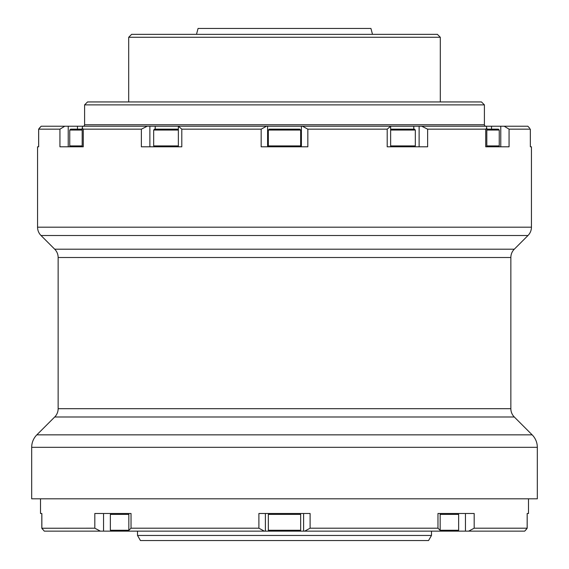 <?xml version="1.0" encoding="UTF-8"?>
<svg xmlns="http://www.w3.org/2000/svg" width="569" height="569" viewBox="0 0 569 569"><rect width="100%" height="100%" fill="white"/><g stroke="black" fill="none" stroke-linecap="round" stroke-linejoin="round"><path stroke-width="0.85" d="M137.513 535.457L431.487 535.457L428.549 540.55L140.451 540.55L137.513 535.457L137.513 531.14M40.506 498.807L40.506 513.501L41.814 513.501L41.814 528.238L94.817 528.203L94.817 513.501L131.026 513.501L131.026 528.203L258.895 528.203L258.895 513.501L310.105 513.501L310.105 528.203L437.974 528.203L437.974 513.501L474.183 513.501L474.183 528.203L527.15 528.203L527.186 513.501L527.15 528.203M42.44 529.106L41.814 528.231L41.85 513.501L40.506 513.501M528.494 498.807L528.494 513.501L527.15 513.501M526.567 529.106L524.71 531.14L527.186 528.238L527.186 513.501L528.494 513.501M453.294 513.501L440.157 513.501L440.157 530.344L437.974 528.203M310.105 528.203L304.692 531.14L440.072 531.14L440.157 530.344M41.85 513.501L41.85 528.203L44.29 531.14L100.364 531.14L94.817 528.203M131.026 528.203L128.843 530.336L128.928 531.14L264.308 531.14L258.895 528.203M103.544 513.501L103.544 531.14L100.364 531.14M304.692 531.14L303.611 531.14L303.611 513.501M265.389 513.501L265.389 531.14L264.308 531.14M474.183 528.203L468.636 531.14L465.456 531.14L465.456 513.501M440.072 531.14L465.456 531.14M103.544 531.14L128.928 531.14M265.389 531.14L303.611 531.14M524.71 531.14L468.636 531.14M414.438 146.802L415.32 145.92L390.64 145.92M390.64 129.163L414.438 129.163L415.32 130.045L390.64 130.045M498.366 146.802L499.248 145.92L486.815 145.92M486.815 129.163L498.366 129.163L499.248 130.045L486.815 130.045M70.762 146.802L82.185 146.802L82.185 128.103L83.273 129.163L83.273 146.802L59.937 146.802L59.937 129.163L38.671 129.163L38.671 146.802L37.561 146.802L38.671 146.802L38.642 129.142L41.167 126.226L68.223 126.226L68.223 146.802M82.185 145.92L69.752 145.92L69.752 130.045L82.185 130.045M82.185 129.163L70.634 129.163L69.752 130.045M157.72 146.802L178.36 146.802L178.36 126.226L149.875 126.226L149.875 146.802M178.36 145.92L153.68 145.92L153.68 130.045L178.36 130.045M178.36 129.163L154.562 129.163L153.68 130.045M111.232 513.501L110.35 514.383L128.843 514.383M111.232 531.14L110.35 530.258L128.843 530.258M268.333 514.383L300.667 514.383L300.667 530.258L268.333 530.258L268.333 514.383L269.215 513.501M440.157 514.383L458.65 514.383L458.65 530.258L440.157 530.258M128.694 37.27L131.631 34.332L437.369 34.332L440.306 37.27L128.694 37.27L128.694 101.943M440.306 37.27L440.306 101.943M484.404 104.881L84.596 104.881L84.596 124.753L484.404 124.753L484.404 104.881L481.459 101.943L87.541 101.943L84.596 104.881M529.718 128.274L527.84 126.226M531.439 146.802L530.358 146.802L530.329 129.163L530.358 146.802L531.439 146.802L531.439 227.187A11.757 11.757 0 0 1 527.989 235.502L41.011 235.502A11.757 11.757 0 0 1 37.561 227.187L531.439 227.187M485.727 129.163L486.815 128.103L486.253 126.226L504.212 126.226L509.063 129.163L509.063 146.802L485.727 146.802L485.727 129.163L427.625 129.163L427.625 146.802L387.204 146.802L387.204 129.163L307.836 129.163L307.836 146.802L261.164 146.802L261.164 129.163L181.796 129.163L181.796 146.802L141.375 146.802L141.375 129.163L83.273 129.163M486.815 128.103L486.815 146.802L492.377 146.802M387.204 129.163L390.64 126.226L390.64 146.802L401.138 146.802M485.869 126.226A1.472 1.472 0 0 1 484.404 124.753M83.131 126.226A1.472 1.472 0 0 0 84.596 124.753M196.497 34.332L198.069 28.45L370.931 28.45L372.503 34.332M537.314 447.319L31.686 447.319L31.686 498.807L537.314 498.807L537.314 447.319A17.639 17.639 0 0 0 532.15 434.844L514.305 416.999A11.757 11.757 0 0 1 510.855 408.684L510.855 257.501A11.757 11.757 0 0 1 514.305 249.186L527.989 235.502M31.686 447.319A17.639 17.639 0 0 1 36.85 434.844L532.15 434.844M514.305 416.999L54.695 416.999A11.757 11.757 0 0 0 58.145 408.684L510.855 408.684M510.855 257.501L58.145 257.501A11.757 11.757 0 0 0 54.695 249.186L41.011 235.502M54.695 416.999L36.85 434.844M58.145 257.501L58.145 408.684M37.561 146.802L37.561 227.187M530.329 129.163L509.063 129.163M419.125 146.802L419.125 126.226L421.721 126.226L427.625 129.163M39.339 128.21L41.167 126.226M77.469 129.163L77.469 126.226L82.747 126.226L82.185 128.103M59.937 129.163L64.788 126.226M261.164 129.163L266.541 126.226L178.382 126.226L181.796 129.163M141.375 129.163L147.279 126.226L149.875 126.226M77.469 126.226L68.223 126.226M419.125 126.226L390.64 126.226M301.406 146.802L301.406 126.226L302.459 126.226L307.836 129.163M266.541 126.226L267.594 126.226L267.594 146.802M301.406 126.226L267.594 126.226M302.459 126.226L390.619 126.226M421.721 126.226L486.253 126.226M504.212 126.226L527.833 126.226M82.747 126.226L147.279 126.226M115.706 513.501L128.843 513.501L128.843 530.216M300.667 130.045L299.785 129.163L269.215 129.163L268.333 130.045L268.333 145.92L300.667 145.92L300.667 130.045L268.333 130.045M54.695 249.186L514.305 249.186M500.777 146.802L500.777 126.226M155.209 129.163L155.209 126.226M491.531 129.163L491.531 126.226M413.791 129.163L413.791 126.226M431.487 531.14L431.487 535.457M415.32 130.045L415.32 145.92M499.248 130.045L499.248 145.92M110.35 530.258L110.35 514.383M269.215 531.14L268.333 530.258M38.642 129.142L38.642 146.802M457.768 531.14L458.65 530.258M457.768 513.501L458.65 514.383M299.785 531.14L300.667 530.258M299.785 513.501L300.667 514.383M154.562 146.802L153.68 145.92M70.634 146.802L69.752 145.92M299.785 146.802L300.667 145.92M269.215 146.802L268.333 145.92"/></g></svg>
